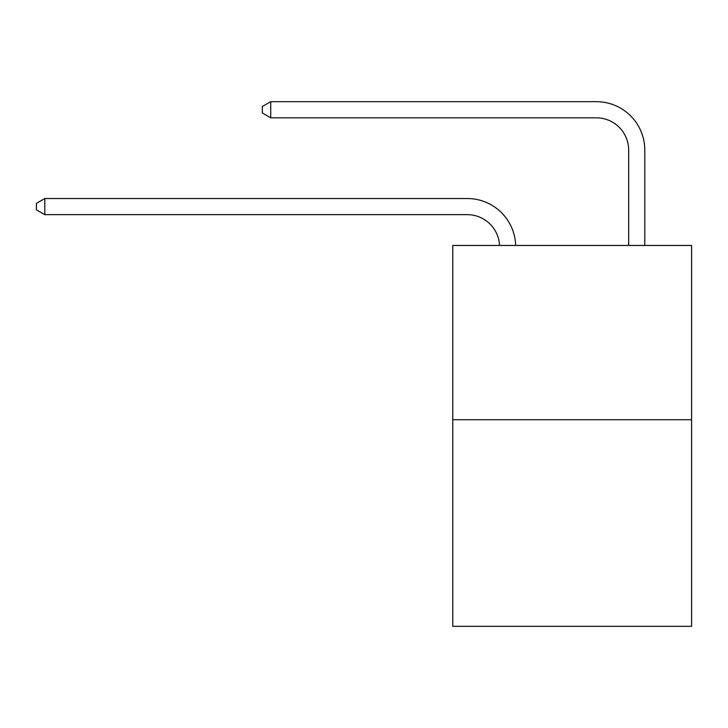 <?xml version="1.0" encoding="UTF-8"?>
<svg xmlns="http://www.w3.org/2000/svg" width="728" height="728" viewBox="0 0 728 728"><rect width="100%" height="100%" fill="white"/><g stroke="black" fill="none" stroke-linecap="round" stroke-linejoin="round"><path stroke-width="1.09" d="M691.6 419.738L691.6 245.454L452.761 245.454L452.761 626.308L691.6 626.308L691.6 419.738L452.761 419.738M467.285 214.66A32.278 32.278 179.6 0 1 499.526 245.454A32.278 32.278 179.6 0 0 467.285 214.66A32.278 32.278 179.6 0 1 499.526 245.454A32.278 32.278 179.6 0 0 467.285 214.66A32.278 32.278 179.6 0 1 499.526 245.454A32.278 32.278 179.6 0 0 467.285 214.66A32.278 32.278 179.6 0 1 499.526 245.454A32.278 32.278 179.6 0 0 467.285 214.66A32.278 32.278 179.6 0 1 499.526 245.454A32.278 32.278 179.6 0 0 467.285 214.66A32.278 32.278 179.6 0 1 499.526 245.454A32.278 32.278 179.6 0 0 467.285 214.66A32.278 32.278 179.6 0 1 499.526 245.454A32.278 32.278 179.6 0 0 467.285 214.66A32.278 32.278 179.6 0 1 499.526 245.454A32.278 32.278 179.6 0 0 467.285 214.66A32.278 32.278 179.6 0 1 499.526 245.454A32.278 32.278 179.6 0 0 467.285 214.66A32.278 32.278 179.6 0 1 499.526 245.454A32.278 32.278 179.6 0 0 467.285 214.66A32.278 32.278 179.6 0 1 499.526 245.454A32.278 32.278 179.6 0 0 467.285 214.66A32.278 32.278 179.6 0 1 499.526 245.454A32.278 32.278 179.6 0 0 467.285 214.66A32.278 32.278 179.6 0 1 499.526 245.454A32.278 32.278 179.6 0 0 467.285 214.66A32.278 32.278 179.6 0 1 499.526 245.454A32.278 32.278 179.6 0 0 467.285 214.66A32.278 32.278 179.6 0 1 499.526 245.454A32.278 32.278 179.6 0 0 467.285 214.66A32.278 32.278 179.6 0 1 499.526 245.454A32.278 32.278 179.6 0 0 467.285 214.66A32.278 32.278 179.6 0 1 499.526 245.454A32.278 32.278 179.6 0 0 467.285 214.66A32.278 32.278 179.6 0 1 499.526 245.454A32.278 32.278 0 0 0 467.285 214.66L44.79 214.66L36.4 209.819L36.4 203.367L44.79 198.526L467.285 198.526A48.412 48.412 -0.4 0 1 515.67 245.454M628.664 245.454L628.664 150.105A32.278 32.278 0 0 0 596.387 117.836L270.725 117.836L262.335 112.995L262.335 106.534L270.725 101.693L596.387 101.693A48.412 48.412 0.4 0 1 644.799 150.105L644.799 245.454M44.79 198.526L44.79 214.66M628.664 150.105A32.278 32.278 -179.6 0 0 596.387 117.836M270.725 101.693L270.725 117.836"/></g></svg>
